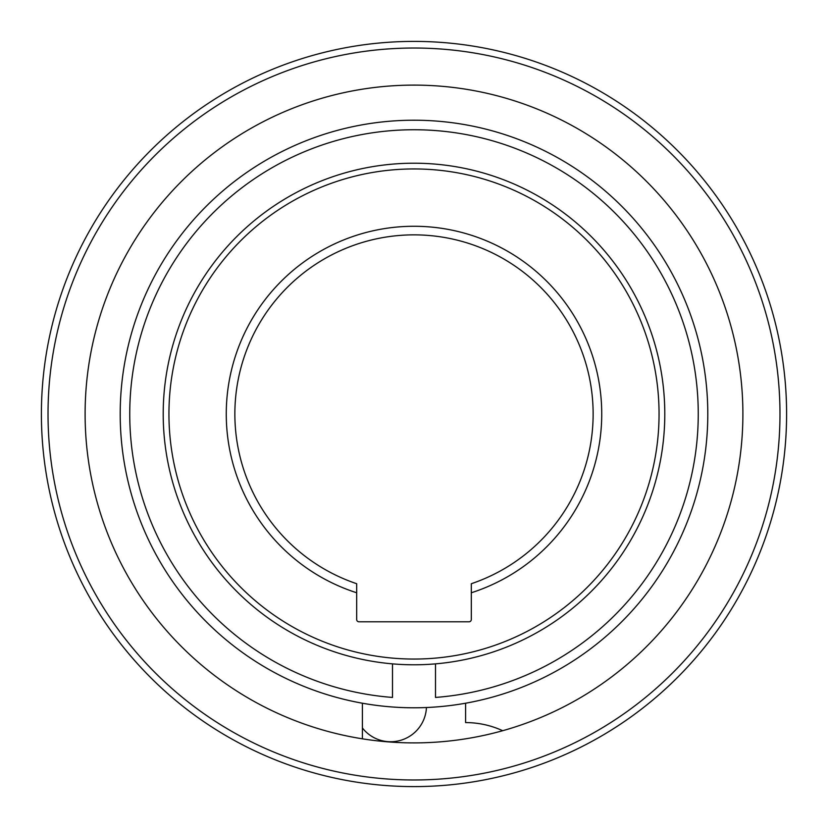 <?xml version="1.0" encoding="UTF-8"?>
<svg xmlns="http://www.w3.org/2000/svg" width="828" height="828" viewBox="0 0 828 828"><rect width="100%" height="100%" fill="white"/><g stroke="black" fill="none" stroke-linecap="round" stroke-linejoin="round"><path stroke-width="1.24" d="M469.031 621.797L358.969 621.797A2.298 2.298 0 0 1 356.682 619.499L356.682 592.765A187.728 187.728 0 0 1 414 226.272A187.728 187.728 0 0 1 471.318 592.765L471.318 619.499A2.298 2.298 0 0 1 469.031 621.797M414 659.057A245.057 245.057 0 0 0 659.057 414A245.057 245.057 0 0 0 414 168.943A245.057 245.057 0 0 0 168.943 414A245.057 245.057 0 0 0 414 659.057M414 664.791A250.791 250.791 0 0 0 664.791 414A250.791 250.791 0 0 0 414 163.209A250.791 250.791 0 0 0 163.209 414A250.791 250.791 0 0 0 414 664.791M392.503 663.87L392.503 697.435A284.252 284.252 0 0 1 129.748 414A284.252 284.252 0 0 1 414 129.748A284.252 284.252 0 0 1 698.252 414A284.252 284.252 0 0 1 435.497 697.435L435.497 663.87M465.595 703.22A293.785 293.785 0 0 0 414 120.215A293.785 293.785 0 0 0 362.405 703.22A293.785 293.785 0 0 0 465.595 703.22L465.595 722.585A88.855 88.855 0 0 1 502.689 730.71M356.682 592.765L356.682 583.719A179.138 179.138 0 0 1 414 234.862A179.138 179.138 0 0 1 471.318 583.719L471.318 592.765M362.405 727.967A35.832 35.832 0 0 0 426.441 707.516M41.4 414A372.6 372.6 0 0 0 414 786.6A372.6 372.6 0 0 0 786.6 414A372.6 372.6 0 0 0 414 41.4A372.6 372.6 0 0 0 41.4 414M779.976 414A365.976 365.976 0 0 0 414 48.024A365.976 365.976 0 0 0 48.024 414A365.976 365.976 0 0 0 414 779.976A365.976 365.976 0 0 0 779.976 414M414 85.108A328.892 328.892 0 0 1 742.892 414A328.892 328.892 0 0 1 414 742.892A328.892 328.892 0 0 1 85.108 414A328.892 328.892 0 0 1 414 85.108M362.405 703.22L362.405 738.824"/></g></svg>

